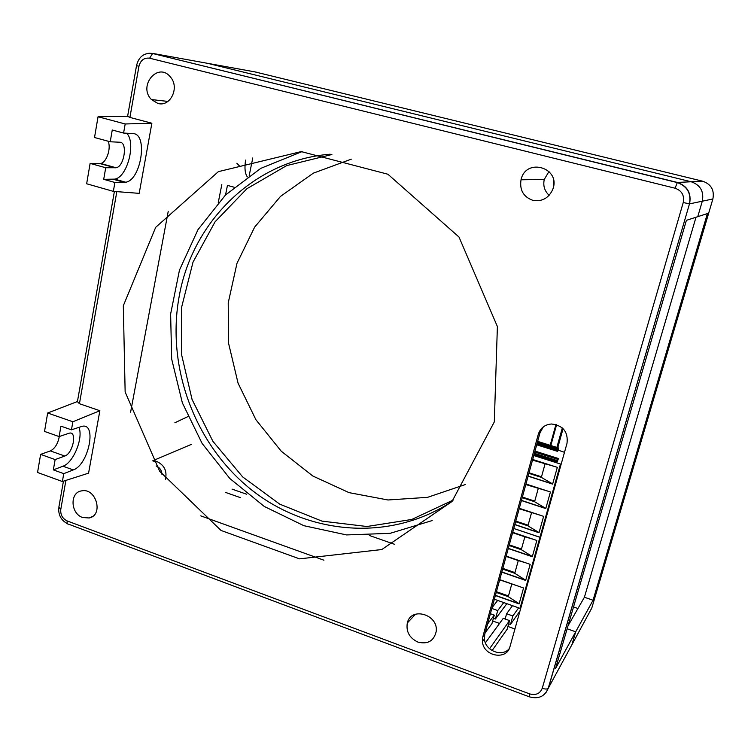 <?xml version="1.0" encoding="UTF-8"?>
<svg xmlns="http://www.w3.org/2000/svg" width="751" height="751" viewBox="0 0 751 751"><rect width="100%" height="100%" fill="white"/><g stroke="black" fill="none" stroke-linecap="round" stroke-linejoin="round"><path stroke-width="1.13" d="M501.837 571.962L525.719 580.27M506.108 556.397L518.284 560.584L514.754 573.304L525.719 580.251M514.754 573.304L502.626 569.089M499.678 579.856L518.096 586.071M495.435 595.336L519.148 603.729M495.378 595.524L519.101 603.917L523.56 587.986L499.734 579.65M496.43 591.694L508.483 595.947M511.769 584.081L508.277 596.679L519.157 603.72M508.277 596.679L496.233 592.426M520.678 608.488L520.021 608.348L539.931 537.303L513.759 528.497L540.607 537.453L539.931 537.303L560.481 464.024L533.764 455.528M494.365 599.242L520.021 608.348M502.823 568.394L514.951 572.6M518.284 560.584L525.813 562.846M501.79 572.14L525.672 580.448L530.168 564.348L506.193 556.106M512.708 532.318L536.852 540.476L532.299 556.735L508.267 548.521M524.067 523.851L523.888 524.48M517.486 547.657L517.308 548.324M510.98 571.22L510.793 571.924M508.314 548.352L532.346 556.566M512.604 532.694L524.865 536.834L521.297 549.685L532.356 556.547M521.297 549.685L509.094 545.526M524.865 536.834L533.294 539.274M509.272 544.86L521.485 549.019M567.024 443.268L509.967 646.686C506.747 660.73 483.278 656.299 482.452 641.645L482.827 636.792L538.298 434.285C540.382 428.014 544.794 424.578 551.525 423.996C563.081 425.47 568.254 431.891 567.024 443.268M509.206 648.704C502.1 657.454 485.118 650.713 484.414 638.979L484.789 634.154L540.016 432.745L543.348 426.84M157.785 103.403C170.261 107.412 179.958 87.538 170.468 77.071C158.189 61.291 137.63 85.943 151.449 99.564L157.785 103.403M82.676 517.523L89.2 517.974C103.798 515.148 96.231 487.681 81.699 490.863C69.599 492.243 70.444 513.665 82.676 517.523M417.913 642.096C427.751 644.518 433.834 641.035 436.162 631.638C438.856 614.496 410.881 606.254 407.314 622.983C405.944 631.666 409.483 638.04 417.913 642.096M549.019 171.425L544.259 179.442C542.926 185.76 544.55 191.045 549.15 195.316M532.769 200.32C541.79 201.878 548.399 198.377 552.576 189.825C561.823 168.008 525.925 156.828 521.025 179.789C519.476 190.012 523.391 196.856 532.769 200.32M553.6 185.985L553.581 180.531M492.102 650.591L507.178 629.16L509.563 620.598L489.549 648.723M485.381 642.837L503.254 618.336L509.563 620.598M593.046 600.237L707.404 213.575L697.745 216.682L702.298 201.193L697.745 216.682L686.386 220.343L555.571 668.456L575.698 631.807L567.155 628.775L575.698 631.807L593.046 600.237L584.409 597.233L568.028 625.79M116.827 191.627L79.428 403.719L99.864 410.713L72.866 421.771L47.66 413.012L44.534 431.431L59.122 436.575L69.392 433.13C77.494 431.14 72.922 453.566 64.764 456.045L55.133 459.593L53.349 469.882L62.99 466.211C73.41 462.86 83.614 437.767 78.893 427.31M59.301 436.519C57.874 443.766 54.907 448.563 50.401 450.91L64.764 456.045M55.133 459.593L40.629 454.383L50.401 450.91M99.864 410.713L88.571 473.158L62.371 481.522L63.76 473.646L73.288 469.919C88.58 464.897 97.254 422.55 82.075 426.324L71.458 429.825L72.866 421.771M40.629 454.383L37.55 472.482L62.371 481.522M254.824 71.871L702.72 181.216C711.159 184.211 714.548 190.134 712.868 198.987L702.298 201.193C704.119 191.524 700.43 185.046 691.22 181.77C700.43 185.046 704.119 191.524 702.298 201.193L689.578 203.859C691.558 193.195 687.484 186.051 677.364 182.437L152.584 53.49C144.136 52.57 138.785 56.607 136.532 65.59L138.926 66.351L129.914 117.428L151.871 123.23L139.188 193.354L113.345 191.364L114.903 182.484L125.746 182.23C141.132 180.109 148.294 133.575 132.993 133.622L123.586 133.058L112.256 130.017L110.219 141.779L119.756 142.23C127.942 142.033 124.337 166.666 116.086 167.755L105.722 167.736L103.713 179.329L114.696 179.123C127.201 177.527 136.335 142.943 126.741 133.246M108.069 141.197C111.458 147.9 106.52 162.742 100.662 163.465L90.12 163.389L86.647 183.77L113.345 191.364M79.428 403.719L77.419 401.663L114.396 191.439M47.66 413.012L77.447 401.522M71.458 429.825L60.934 426.146L59.122 436.575M123.586 133.058L125.182 123.971L98.052 116.752L94.513 137.517L110.219 141.779M90.12 163.389L105.722 167.736M114.903 182.484L103.713 179.329M63.76 473.646L53.349 469.882M151.871 123.23L125.182 123.971M129.914 117.428L127.614 116.302L136.513 65.675M98.052 116.752L127.623 116.245M702.72 181.216L691.22 181.77L207.501 63.309L691.22 181.77L677.364 182.437L675.074 188.219L149.637 58.212C144.126 57.517 140.559 60.23 138.926 66.351M168.233 211.341L130.599 412.168L168.233 211.341M712.868 198.987L591.779 608.094L571.896 644.743L575.698 631.807L571.896 644.743L548.192 688.385C547.066 689.268 545.085 689.24 542.241 688.292C539.988 693.717 535.754 695.576 529.549 693.868L67.186 520.941C62.474 518.631 60.343 514.782 60.784 509.385L65.9 480.396M490.394 613.727L494.28 615.116L487.568 623.997M485.193 632.689L491.933 623.659L494.28 615.116M514.933 628.981L507.929 626.465L514.933 628.981M499.537 623.443L492.665 620.964L499.537 623.443M323.934 560.208L200.77 515.862L323.934 560.208M432.182 520.565L390.135 533.332L346.54 534.928L303.855 525.691L264.296 506.465L229.825 478.5L202.075 443.372L182.362 402.874L171.669 359.044L170.627 314.031L179.461 270.125L197.973 229.684L225.488 195.025L260.785 168.355L302.099 151.599M452.158 501.321C390.886 541.969 309.318 535.172 252.317 490.497C195.251 445.709 165.708 367.37 179.376 295.359C192.631 221.752 253.922 160.245 330.149 154.208M123.314 305.77L155.682 227.328L218.372 171.641L301.198 151.589L387.901 174.232L458.992 237.025L497.387 326.544L494.308 421.902L451.989 501.518L381.79 549.544L299.527 558.857L221.047 530.459L159.672 471.262L125.145 391.975L123.314 305.77M549.61 447.314L549.816 446.573M550.164 445.315L555.937 424.503M153.007 461.02L157.1 461.621C164.46 465.291 167.238 471.159 165.445 479.222M161.981 474.529C161.747 470.351 159.794 467.488 156.124 465.967M695.999 217.246L584.409 597.233M239.287 165.783L236.847 163.22M225.544 194.969L227.45 185.384L234.03 187.196M252.777 157.935L249.21 175.574M245.586 160.104C244.394 167.942 244.967 173.537 247.314 176.889M187.863 416.617L174.87 422.766M331.886 154.518L286.675 165.605L246.929 188.698L215.124 221.733L193.016 262.137L181.648 307.131L181.395 353.843L192.059 399.448L212.89 441.297L242.667 476.923L279.738 504.146L321.982 521.128L366.92 526.507L411.717 519.476L453.313 500.016M351.327 159.156L313.317 173.171L280.508 196.396L254.645 227.121L236.978 263.338L228.22 302.888L228.642 343.564L238.067 383.188L255.913 419.715L281.25 451.22L312.82 476.012L349.027 492.637L387.985 499.978L427.563 497.34L465.451 484.517M518.631 607.859L512.858 615.97L506.606 613.745L505.141 619.012M519.992 610.938L510.492 624.447L512.858 615.97M512.492 605.682L506.606 613.745M503.752 602.574L497.716 610.563L491.83 608.46M497.66 600.415L492.055 607.653M506.841 603.673L495.388 619.021L497.716 610.563M563.072 428.652L557.758 447.699M557.411 448.967L557.167 449.84M562.311 427.929L556.876 447.427M556.529 448.685L556.284 449.549M556.604 424.7L550.84 445.521M550.483 446.779L550.276 447.54M394.491 544.278L369.351 535.472M577.941 608.507L573.52 606.958M508.671 623.799L510.492 624.447M493.398 618.308L495.388 619.021M521.466 500.401L545.827 508.427L534.59 501.724L522.217 497.66M519.176 508.756L540.664 515.374M514.857 524.498L539.049 532.619M514.81 524.658L539.011 532.778L543.611 516.35L519.298 508.296M515.796 521.081L528.084 525.193M531.511 512.839L527.915 525.831L539.058 532.6M527.915 525.831L515.618 521.71M522.377 497.059L534.759 501.124M525.803 484.564L547.977 491.173M538.223 488.601L534.59 501.724M521.419 500.551L545.78 508.577L550.427 491.971L525.953 484.01M532.684 459.481L557.326 467.338L552.623 484.113L528.103 476.19M561.157 464.174L560.481 464.024M545.301 446.948L545.151 447.474M542.588 456.768L542.438 457.312M537.416 475.496L537.265 476.05M530.704 499.8L530.544 500.391M564.499 452.299L558.115 450.159M537.406 442.264L558.087 448.769L557.73 450.037L537.115 443.306M537.65 441.372L558.81 448.028L558.087 448.769M557.73 450.037L557.467 451.351L557.89 450.919L558.81 448.028M557.974 449.145L537.303 442.63M534.186 454.008L557.27 461.339L557.101 461.978L558.472 458.532L557.73 459.321L534.731 452.027M558.472 458.532L534.984 451.088M534.374 453.322L557.364 460.626L557.27 461.339M557.73 459.321L557.364 460.626M536.852 444.292L557.617 450.835M557.467 451.351L536.712 444.808M534.158 454.092L557.251 461.424M557.101 461.978L534.008 454.637M528.141 476.05L552.67 483.973L541.34 477.373L528.882 473.355M532.506 460.119L555.271 466.681M529.033 472.792L541.49 476.81M545.01 464.109L541.34 477.373M540.016 432.745L538.298 434.285M484.789 634.154L482.827 636.792M63.441 481.184L58.86 507.178L60.784 509.385M99.836 163.549L115.269 167.839M124.337 182.39L113.26 179.273M256.185 72.115L153.101 53.481L148.792 53.237M545.808 692.901L548.343 688.179L689.474 203.859C691.305 193.298 687.212 186.192 677.205 182.559L152.584 53.49L149.637 58.212M675.074 188.219C681.833 190.641 684.555 195.41 683.232 202.535L689.474 203.859L548.192 688.385C544.682 696.59 538.345 699.388 529.173 696.778L529.549 693.868M528.939 696.684L68.576 524.179C67.346 524.236 66.886 523.156 67.186 520.941M542.241 688.292L683.232 202.535M73.288 469.919L62.99 466.211M218.269 202.526L221.808 184.605M240.329 497.613L225.694 492.468M246.553 494.196L232.04 489.108M591.844 607.869L589.526 612.243M482.452 641.645L484.414 638.979M167.942 101.413L151.449 99.564M92.692 516.35L89.2 517.974M415.519 614.215L407.314 622.983M544.259 179.442L521.025 179.789M116.086 167.755L100.662 163.465M114.696 179.123L125.746 182.23M58.738 507.967C58.315 515.12 61.225 520.387 67.496 523.757M152.829 460.72L191.655 444.263"/></g></svg>
